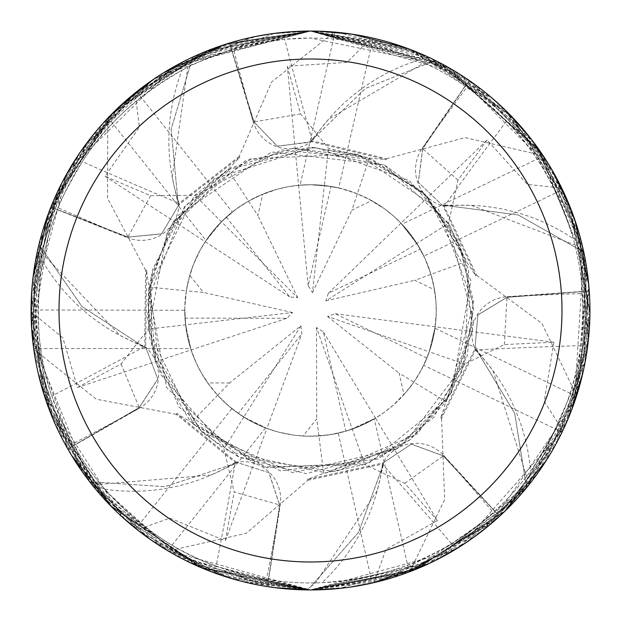 <?xml version="1.0" encoding="UTF-8"?>
<svg xmlns="http://www.w3.org/2000/svg" width="621" height="621" viewBox="0 0 621 621"><rect width="100%" height="100%" fill="white"/><g stroke="black" fill="none" stroke-linecap="round" stroke-linejoin="round"><path stroke-width="0.47" stroke-dasharray="3.1 2.33" d="M248.478 201.111L257.862 215.58L262.753 194.163L248.478 201.111L236.197 209.044L221.418 221.744L228.559 215.107L238.185 207.624L248.485 201.103L258.887 195.832L277.152 189.25L288.524 186.68L300.083 185.182L335.014 32.137L310.5 31.058L431.013 58.358L521.151 126.894L579.61 235.25L585.293 361.236L532.422 480.305L435.057 560.639L310.5 589.934L407.687 572.484L492.756 522.315L555.842 444.248L587.342 348.466L583.003 248.641L542.669 154.994L471.308 81.972L411.11 49.796L310.5 31.058L182.225 62.24L111.392 114.435L61.774 183.148L35.218 262.489L32.82 341.744L89.626 481.663L164.689 486.717L236.073 463.181L236.663 461.939L236.073 463.181L164.852 486.693L89.843 481.717A279.295 279.295 0 0 1 67.883 448.859L139.22 407.547L157.757 379.058L145.718 347.271L146.509 270.244L148.83 287.104L186.308 290.775L184.786 307.775L185.57 324.806L184.786 307.768L186.308 290.775L203.471 292.468L189.778 275.297L186.308 290.783L188.668 279.357L193.441 264.569L200.001 250.48L206.032 240.506L108.155 117.773L49.129 211.652L31.423 324.659L46.629 402.462L103.536 498.244L196.515 565.622L310.492 589.934L414.261 569.954L506.224 509.934L568.231 418.476L589.934 312.262L568.479 203.114L506.068 110.903L416.598 51.985L310.508 31.058A279.434 279.434 0 0 1 589.934 310.492A279.434 279.434 0 0 1 310.5 589.934A279.434 279.434 0 0 1 31.066 310.492A279.434 279.434 0 0 1 310.5 31.058L192.774 57.07L171.14 129.129L178.204 203.96L179.267 204.806L178.204 203.96L171.124 129.292L192.665 57.272A279.295 279.295 0 0 1 229.591 43.175L253.997 121.918L277.183 146.168L310.5 142.209L311.307 141.658L311.214 140.641L328.649 119.139A196.166 196.166 0 0 1 418.236 60.253A272.448 272.448 0 0 1 465.067 86.133L466.79 87.328C470.136 88.423 483.348 99.709 506.441 121.188C535.83 150.096 558.124 189.265 573.323 238.705A272.448 272.448 0 0 1 582.281 291.451L582.42 293.547C583.655 296.838 583.072 314.21 580.674 345.656C576.397 386.658 559.676 428.506 530.497 471.215A272.448 272.448 0 0 1 494.844 511.106L493.291 512.527C491.483 515.539 477.541 525.917 451.459 543.647C416.738 565.871 373.594 578.888 322.012 582.7A272.448 272.448 0 0 1 268.59 579.703L280.226 504.958A4718.412 1210.321 121.1 0 1 266.518 579.37L268.59 579.703M386.099 159.954L386.557 158.673L311.307 140.641L311.315 141.992L311.307 140.641L365.272 88.547L435.01 60.485A279.295 279.295 0 0 1 469.057 80.567L422.707 148.737L418.368 182.45L443.006 205.861L443.743 205.147L471.424 205.38A196.166 196.166 0 0 1 573.323 238.705M466.379 542.412L391.89 577.817L310.5 589.927L381.449 580.775L490.706 524.062L574.386 402.416L583.771 252.11L518.333 214.99L443.798 205.225L442.742 206.071L443.798 205.225L518.178 214.936L583.593 251.963A279.295 279.295 0 0 1 589.119 291.102L506.93 297.366L477.867 314.994L474.918 348.855L475.934 348.986L493.02 370.768A196.166 196.166 0 0 1 530.497 471.215M440.444 417.692L441.593 418.43L475.919 349.08L474.591 348.785L475.919 349.08L514.693 413.283L526.53 487.516A279.295 279.295 0 0 1 499.377 516.237L443.231 455.884L411.335 444.147L383.025 462.963L383.561 463.833L377.172 490.769A196.166 196.166 0 0 1 322.012 582.7M307.845 480.289L383.467 463.879L382.878 462.661L383.467 463.879L358.651 532.228L310.5 586.946L306.797 589.764A279.295 279.295 0 0 1 267.41 586.449L279.59 504.92L268.877 472.659L236.516 462.257L268.87 472.659L279.59 504.92L267.387 586.581L168.695 551.269L87.336 478.667L40.544 382.652L33.045 277.261M352.208 34.186L371.374 37.772L347.108 62.379L287.306 66.16L300.533 113.891L328.462 148.264L369.285 158.076L351.89 210.162L371.676 200.637L357.354 193.806L341.131 188.536L326.77 185.803L310.5 184.748A125.745 125.745 0 0 1 436.245 310.492A125.745 125.745 0 0 1 310.5 436.245L328.618 434.933L345.284 431.331L352.254 429.111L375.511 418.135L361.096 425.61L345.85 431.168L323.362 331.824L316.485 327.515L364.706 464.454L323.665 473.326L307.744 479.334L383.025 462.963L411.327 444.147L443.231 455.884L499.47 516.338L413.912 570.094L310.5 589.927L230.911 578.353L157.788 544.508M418.236 60.253L310.492 38.052A272.448 272.448 0 0 1 582.948 310.492A272.448 272.448 0 0 1 310.5 582.948A272.448 272.448 0 0 1 38.052 310.492A272.448 272.448 0 0 1 310.5 38.044L284.666 39.27C253.469 43.936 236.407 47.227 233.465 49.16L231.454 49.765L253.399 122.158A4718.412 1210.321 -84.6 0 1 233.465 49.16M262.753 194.163A125.745 125.745 0 0 1 310.5 184.748L298.631 185.306L310.5 184.748L331.016 186.432L308.163 285.699L312.495 292.561L324.348 185.516L333.989 186.96L345.843 189.816L357.362 193.806L367.966 198.65L384.5 208.827L393.598 216.116L401.981 224.22L543.414 156.104A279.434 279.434 0 0 1 562.486 189.715L423.895 256.147L418.445 245.994L413.757 238.728L406.755 229.576L400.964 223.156L411.475 235.545L420.285 249.184L328.424 293.205L325.761 300.867L416.846 243.393L400.972 223.164L328.424 293.205M323.665 473.318L316.741 418.849L303.048 436.02L310.5 436.245A125.745 125.745 0 0 1 184.755 310.492A125.745 125.745 0 0 1 331.016 186.432M403.992 394.583L413.842 382.14L399.109 373.174L403.992 394.583A125.745 125.745 0 0 1 345.85 431.168M413.842 382.14L421.457 369.658L427.574 356.376L429.266 351.804L435.189 326.778L432.053 342.707L426.891 358.1L335.193 313.729L327.539 316.431L429.266 351.804L424.71 363.106L419.082 373.92L413.834 382.148L406.755 391.409L393.155 405.265L384.019 412.507L374.261 418.88L409.192 571.925A279.434 279.434 0 0 1 372.181 583.041L338.259 433.14L346.619 430.943L357.494 427.132L365.396 423.631L375.519 418.127L323.362 331.824M434.537 289.828L430.943 274.366L414.75 280.304L434.537 289.828A125.745 125.745 0 0 1 426.891 358.1M466.309 261.425L430.951 274.381L424.95 258.406L416.846 243.393L448.541 223.389L466.309 261.425L475.717 275.608L443.006 205.861L418.368 182.458L422.707 148.737L469.134 80.451L542.731 155.087L584.532 255.805L585.029 362.617L546.061 460.821M371.676 200.637A125.745 125.745 0 0 1 420.285 249.184M144.74 346.433A37.524 37.524 0 0 1 139.585 408.067L73.899 445.575L72.859 443.751C70.32 441.314 63.311 425.408 51.83 396.035A4720.842 1210.95 172.6 0 0 144.74 346.433A196.166 196.166 0 0 1 42.554 261.146C34.799 312.278 37.889 357.246 51.83 396.035M42.554 261.146A272.448 272.448 0 0 1 57.373 209.735L127.654 237.711A4718.412 1210.321 -136 0 1 58.157 207.787L57.373 209.735M145.741 347.372L157.757 379.051L139.22 407.547L67.883 448.859L139.259 407.624L157.804 379.136L145.741 347.372L144.747 347.597L119.907 335.387L43.812 254.781L39.053 244.736A279.295 279.295 0 0 1 51.054 207.08L127.833 237.098L161.662 233.83L179.003 204.596L178.149 204.037L172.211 177.001A196.166 196.166 0 0 1 182.023 70.243C137.21 96.053 103.979 126.505 82.345 161.592C66.532 188.885 58.475 204.278 58.157 207.787M89.626 481.663A279.434 279.434 0 0 1 67.767 448.929L67.883 448.859A279.295 279.295 0 0 0 89.851 481.717L100.664 484.264A272.448 272.448 0 0 1 73.899 445.575M182.023 70.243A272.448 272.448 0 0 1 187.775 67.254L172.211 177.001A196.166 196.166 0 0 0 179.05 203.308A4720.842 1210.95 -136 0 1 82.345 161.592M179.05 203.308A37.524 37.524 0 0 1 127.654 237.711M108.155 117.773A279.434 279.434 0 0 1 136.674 91.698L135.223 92.863L139.337 127.181L105.011 176.286L150.577 195.708L194.862 195.297L227.985 169.502L239.722 157.183L179.003 204.596L161.67 233.822L127.833 237.098L51.054 207.08L127.802 237.175L161.631 233.907L178.949 204.674M504.5 511.611L416.668 568.976L310.5 589.927L400.498 575.038L481.927 531.165L544.384 463.406L581.768 377.552L588.762 284.884L564.38 193.752L511.246 116.111L435.236 60.447L424.159 62.884L328.649 119.139A196.166 196.166 0 0 0 312.347 140.897A4720.842 1210.95 -84.6 0 1 284.666 39.27M312.347 140.897A37.524 37.524 0 0 1 253.399 122.158M311.214 141.658L277.556 146.346L253.911 121.941L229.591 43.175A279.295 279.295 0 0 0 192.665 57.272L187.775 67.254A272.448 272.448 0 0 1 231.454 49.765M506.441 121.188A4720.842 1210.95 -33.2 0 0 444.248 206.195A37.524 37.524 0 0 1 422.148 148.427L465.067 86.133M444.248 206.195A196.166 196.166 0 0 1 471.424 205.38L574.953 244.977L583.593 251.963A279.295 279.295 0 0 1 589.119 291.102L576.793 395.173L524.108 490.644L440.918 557.627L339.842 588.39M311.214 140.641L365.412 88.461L435.01 60.485A279.295 279.295 0 0 1 469.057 80.567L422.637 148.691L418.298 182.395L442.944 205.784M580.674 345.656A4720.842 1210.95 18.3 0 0 475.438 350.034A37.524 37.524 0 0 1 506.821 296.737L582.281 291.451M475.438 350.034A196.166 196.166 0 0 1 493.02 370.768L526.608 476.4L526.53 487.516L514.747 413.439L475.934 348.986M562.354 431.548L562.843 430.524L544.244 401.453L553.87 342.256L504.392 344.531L464.671 364.108L446.01 401.717L440.786 417.917L474.918 348.855L477.86 315.002L506.93 297.366L589.119 291.102L506.922 297.288L477.86 314.901L474.941 348.761M451.459 543.647A4720.842 1210.95 69.7 0 0 382.427 464.104A37.524 37.524 0 0 1 443.658 455.41L494.844 511.106M382.427 464.104A196.166 196.166 0 0 1 377.172 490.769L315.53 582.902L306.797 589.764L310.5 586.946L358.565 532.368L383.561 463.84M300.921 325.792L243.797 417.095L266.875 428.436L301.853 333.85L300.921 325.792L229.677 382.932L217.66 395.305L210.193 386.332L201.608 373.384L196.252 363.029L190.647 348.536L33.666 348.536L63.404 440.988L125.706 520.103L212.297 572.112L310.5 589.934L409.751 571.708L495.9 519.567L558.721 438.837L588.312 340.618L579.385 234.443L533.02 141.479L459.253 73.946L310.492 31.058L205.652 51.473L112.44 113.379L50.891 207.111L31.073 312.891L52.956 418.927L112.525 507.699L203.075 568.456L310.5 589.927L429.398 563.371L526.53 487.516A279.295 279.295 0 0 1 499.377 516.237L443.293 455.83L411.397 444.093L383.11 462.917M452.22 551.332L310.5 589.934L415.371 569.511L504.462 511.65L566.406 422.738L589.896 315.227L571.041 209.487L513.024 117.967L422.684 54.563L310.5 31.058L201.437 53.22L113.449 112.362L53.22 201.445L31.097 306.347L50.604 413.151L109.614 504.733L199.403 566.895L306.797 589.764A279.295 279.295 0 0 1 267.41 586.441L279.675 504.927L268.963 472.674L236.601 462.303L236.166 463.219L211.124 475.026A196.166 196.166 0 0 0 235.25 462.498A4720.842 1210.95 121.1 0 1 216.1 566.065C246.226 575.403 263.032 579.835 266.518 579.37M104.856 489.208A272.448 272.448 0 0 1 100.664 484.271L211.124 475.026A196.166 196.166 0 0 1 104.856 489.208C139.997 527.159 177.078 552.775 216.1 566.065M235.25 462.498A37.524 37.524 0 0 1 280.226 504.958M146.913 270.29L145.555 270.127L144.724 347.504L81.933 306.479L39.053 244.736L81.817 306.37L144.724 347.504L146.044 347.201L144.747 347.597M236.601 462.303L176.791 413.625L191.408 422.311L223.925 448.867L234.179 491.948L279.667 504.943M177.086 413.314L176.1 414.285L236.166 463.219M475.329 275.74L476.625 275.297L443.743 205.147M239.217 156.368L178.142 204.037M229.677 382.932L207.717 382.932L217.66 395.305L224.507 402.245L233.791 410.132L243.797 417.095M372.879 582.878L373.989 582.622L385.905 549.469L437.409 520.577L375.519 418.127L349.949 429.895L335.814 433.668L321.336 435.771L307.216 436.198L294.113 435.174L278.014 431.975L265.516 427.916A125.745 125.745 0 0 1 231.92 408.665L238.844 413.827L248.61 419.959L258.887 425.16L266.89 428.436L252.048 421.83L238.192 413.369L301.853 333.85M206.032 240.506A125.745 125.745 0 0 1 232.277 212.04L223.591 219.617L217.552 225.796L210.193 234.66L205.217 241.732L221.418 221.751L205.225 241.724L214.967 228.73L226.292 217.109L289.658 296.861L297.723 297.754L194.862 195.297M189.778 275.297A125.745 125.745 0 0 1 226.292 217.109M190.647 348.536A125.745 125.745 0 0 1 184.755 310.259L185.26 321.779L186.331 330.356L188.668 341.635L191.097 349.933L185.57 324.814L191.097 349.926L187.006 334.207L184.98 318.099L286.848 318.294L292.569 312.542L148.341 329.083L148.823 287.096M207.717 382.932A125.745 125.745 0 0 1 184.98 318.099M303.048 436.02A125.745 125.745 0 0 1 238.192 413.369M316.485 327.515L316.741 418.849M553.87 342.256L335.193 313.729M327.539 316.431L399.109 373.174M325.761 300.867L414.75 280.304M298.631 185.306L308.163 285.699M312.495 292.561L351.89 210.162M205.225 241.724L289.658 296.861M297.723 297.754L257.862 215.58M31.601 327.865L31.066 311.835L62.868 337.878L77.446 387.481L286.848 318.294M292.569 312.542L203.471 292.468M338.709 187.953L324.698 185.555L310.5 184.748A125.745 125.745 0 0 1 338.709 187.953L373.182 38.176L371.374 37.772M298.616 185.314L310.5 184.748L298.616 185.314L287.306 66.16M300.083 185.182A125.745 125.745 0 0 1 436.245 310.492A125.745 125.745 0 0 1 310.5 436.245A125.745 125.745 0 0 1 184.755 310.492A125.745 125.745 0 0 1 310.5 184.748L324.341 185.516L328.462 148.264M140.004 531.894L137.326 529.806L169.805 518.139L225.384 540.697L266.89 428.436L243.805 417.095L239.722 414.424L228.124 405.505L217.653 395.298L191.408 422.311M543.414 156.104L447.609 67.006L310.508 31.05L176.838 65.096L119.411 106.61L54.648 198.146L32.191 335.581L79.309 467.45L179.896 557.534L310.5 589.934L226.083 576.878M211.171 571.677L138.988 531.102L81.607 470.788L44.013 394.583L31.066 310.609M31.912 288.742L60.625 185.4M62.302 182.108L80.008 152.51M91.892 136.434L97.637 129.463M103.575 122.702L109.218 116.663M265.516 427.916L167.639 550.648L310.492 589.934L220.533 575.054L140.067 531.941M121.863 516.656L43.78 393.83M38.308 373.695L36.445 365.055M34.636 355.049L33.48 347.155M31.066 311.835L31.066 309.98L184.755 310.259M33.666 348.536A279.434 279.434 0 0 1 31.066 309.98M409.192 571.925L513.722 502.296L578.904 388.272L586.969 269.856L539.393 150.204L440.894 63.342L310.508 31.058L327.531 31.578M337.847 32.401L419.09 53.018L490.792 97M501.915 106.921L553.195 171.994L583.096 249.06L589.321 328.99L572.539 407.555M567.423 420.386L525.614 488.843L465.828 542.785M310.919 31.058L320.009 31.221M335.014 32.137A279.434 279.434 0 0 1 373.182 38.176M146.572 536.792L88.997 480.856L49.602 410.582M44.363 395.686L31.066 309.072L45.465 221.938L87.266 142.411L152.805 79.806M154.978 78.339L250.046 37.679M256.263 36.375L270.601 33.922M273.403 33.534L290.372 31.787M369.285 158.083L386.239 159.574L311.307 141.658L310.5 142.209L277.191 146.168L253.997 121.918L229.553 43.043L310.477 31.058L397.091 44.813L475.158 84.728L535.255 144.46L574.899 220.051M588.7 284.208L578.632 389.165M575.535 399.039L537.359 473.652L478.519 533.773M350.065 587.117L310.5 589.934L246.32 582.459M240.436 581.008L226.432 576.987M226.021 576.855L207.763 570.357M188.955 562.114L180.843 558.031M173.531 554.064L166.249 549.818M156.95 543.965L146.929 537.056M137.326 529.806L135.875 528.642L231.92 408.665M167.639 550.648A279.434 279.434 0 0 1 135.875 528.642M531.584 139.601L561.679 188.047L527.291 184.398L487.074 140.02L400.964 223.156L418.127 245.466L424.95 258.406L430.229 272.052L433.776 285.691L435.895 301.084L436.229 312.736L434.987 328.222L576.428 396.338L586.868 269.227L537.747 147.876L439.435 62.581L310.5 31.058L450.931 68.908L551.727 169.44M570.513 208.136L589.934 311.152M589.764 320.242L571.848 409.386L526.849 487.353L458.151 547.738L373.306 582.785M435.236 60.447A279.434 279.434 0 0 1 469.134 80.451M222.97 45.123L310.5 31.058L406.708 48.143M411.164 49.82L509.515 114.342M561.679 188.047L562.486 189.715M526.523 487.741A279.434 279.434 0 0 1 499.47 516.338M293.438 31.578L310.5 31.058L351.882 34.139M406.809 48.182L492.958 98.848M506.728 111.547L556.385 177.738L584.439 255.355L588.568 338.08L568.479 417.879M563.263 429.639L460.79 546.076M436.734 559.793L429.15 563.495M583.771 252.11A279.434 279.434 0 0 1 589.259 291.094M270.717 33.907L310.5 31.058L443.208 64.576L540.348 151.578M550.858 167.973L565.723 196.694M576.521 224.934L588.491 338.926M584.835 363.642L583.072 372.041M571.949 409.146L563.309 429.553M576.428 396.338A279.434 279.434 0 0 1 562.036 432.2L423.693 365.264L428.234 354.669L430.99 346.479L433.179 338.111L435.189 326.762L429.266 351.796L464.671 364.108M145.555 270.127L107.58 198.332L107.72 118.231M38.968 244.527L39.053 244.744A279.295 279.295 0 0 1 51.054 207.08L91.279 137.21L153.123 79.589L229.46 43.066L310.5 31.058L214.649 48.011L133.763 94.05L73.169 162.981L38.968 244.527A279.434 279.434 0 0 1 50.93 207.026M77.446 387.481L121.048 363.96L148.341 329.083M67.767 448.929L33.837 349.747L39.876 240.87L85.768 144.421L163.486 72.859M386.557 158.673L465.013 137.621L543.065 155.584M441.593 418.43L444.659 499.602L409.782 571.7M69.436 169.168L173.5 66.944L310.5 31.058L223.971 44.797L134.85 93.166L66.812 173.748L33.138 276.531L41.855 387.388L96.263 489.899L191.074 563.123L310.5 589.927L201.957 567.982L111.532 506.697M274.218 587.567L174.128 554.398M165.194 549.181L100.936 495.341L55.409 424.578M49.696 410.83L31.694 329.27L38.572 246.149L68.597 170.612L119.426 106.595M154.21 78.851L274.358 33.402M225.384 540.697L234.179 491.948M48.446 213.469L103.055 123.269M110.134 115.723L176.923 65.05L256.046 36.414M176.1 414.285L96.317 399.225L33.751 349.157M437.409 520.577L404.783 483.301L364.706 464.454M71.26 454.882L34.784 355.949M33.293 345.718L35.319 261.915L62.247 182.217M307.705 478.931L307.845 480.281L246.296 533.292L168.182 550.974M487.074 140.02L457.995 180.121L448.541 223.389M225.206 44.394L310.5 31.058L206.576 51.108L119.294 106.719L57.078 192.766L31.407 296.59L48.748 408.339L109.94 505.075L203.867 568.789L310.508 589.927L240.637 581.062M226.331 576.956L150.554 539.626L89.463 481.454L49.269 409.713L31.663 328.851M31.066 309.103L67.161 173.119M80.14 152.324L134.128 93.748L202.593 52.731M476.625 275.297L541.993 323.51L576.622 395.732M239.939 157.532L239.225 156.368L271.656 81.933L334.385 32.082M446.01 401.717L413.834 382.148M243.805 417.095L223.925 448.867M306.611 589.903A279.434 279.434 0 0 1 267.387 586.581M192.774 57.07A279.434 279.434 0 0 1 229.553 43.043M105.011 176.286L205.217 241.732M136.674 91.698L232.277 212.04M227.992 169.51L248.485 201.103M374.261 418.88A125.745 125.745 0 0 1 338.259 433.14M434.987 328.222A125.745 125.745 0 0 1 423.693 365.264M401.981 224.22A125.745 125.745 0 0 1 423.895 256.147M139.585 408.067A4718.412 1210.321 172.6 0 1 72.859 443.751M422.148 148.427A4718.412 1210.321 -33.2 0 1 466.79 87.328M506.821 296.737A4718.412 1210.321 18.3 0 1 582.42 293.547M443.658 455.41A4718.412 1210.321 69.7 0 1 493.291 512.527M121.048 363.96L139.251 407.624M300.533 113.891L253.911 121.926M504.392 344.531L506.93 297.288M404.783 483.301L443.301 455.837M457.995 180.121L422.645 148.683M150.577 195.708L127.794 237.168M173.088 222.473L244.992 161.033L310.43 147.301L358.635 154.582L422.063 191.384L460.487 246.219L473.66 308.746L461.457 372.515L417.335 433.838L326.149 472.923L228.419 451.521L160.125 373.865L149.545 283.727L172.739 223.032L226.595 170.511M155.98 362.982L147.464 317.323L152.572 269.398L186.013 204.969L250.193 158.875L356.842 154.031L438.31 209.044L473.551 303.964L447.485 399.171L369.642 462.575L266.898 467.745L189.219 419.649L156.228 363.673L148.745 288.812M293.71 148.171L384.554 165.077L424.958 194.202L458.213 241.127L473.427 301.162L467.132 356.229L433.699 417.522L378.135 459.004L280.234 470.842L193.589 424.329L148.512 330.186L167.127 232.572L231.074 167.965L292.988 148.256L367.632 157.618M472.488 330.248L450.093 395.034L397.23 448.711L292.833 472.721L201.39 431.836L151.532 347.325L150.981 276.19L177.622 215.759L271.664 151.998L384.096 164.86L447.912 222.465L473.342 321.057L446.833 400.219M255.192 464.027L179.003 407.128L149.653 338.088L148.38 292.017L169.122 228.978L214.346 178.654L312.782 147.332L368.478 157.967L427.372 196.585L465.152 258.452L472.402 330.745L445.567 402.09L410.24 439.637L364.24 464.586L263.964 466.907L192.689 423.444M396.051 449.457L306.277 473.629L238.883 457.134L202.112 432.472L154.319 357.805L147.596 300.999L184.46 206.855L227.985 169.719L315.297 147.371L409.084 180.455L450.054 225.912L468.568 269.964L465.005 363.044L403.774 444.395L325.357 473.023M426.945 196.166L470.881 280.366L451.529 392.565L409.231 440.444L335.612 471.735L239.287 457.312L166.607 387.457L148.691 289.378L193.954 196.283L281.561 149.902L372.414 159.527L426.425 195.646L465.649 259.85"/><path stroke-width="0.93" d="M290.372 31.787L310.5 31.058A279.434 279.434 0 0 1 589.934 310.492A279.434 279.434 0 0 1 310.5 589.934A279.434 279.434 0 0 1 31.066 310.492A279.434 279.434 0 0 1 310.5 31.058L310.919 31.058M310.5 59.003A251.489 251.489 0 0 1 561.989 310.492A251.489 251.489 0 0 1 310.5 561.989A251.489 251.489 0 0 1 59.011 310.492A251.489 251.489 0 0 1 310.5 59.003M226.083 576.878L211.171 571.677M31.066 310.609L31.912 288.742M60.625 185.4L62.302 182.108M80.008 152.51L91.892 136.434M97.637 129.463L103.575 122.702M109.218 116.663L135.223 92.863M140.067 531.941L121.863 516.656M43.78 393.83L38.308 373.695M36.445 365.055L34.636 355.049M33.48 347.155L31.601 327.865M327.531 31.578L337.847 32.401M490.792 97L501.915 106.921M572.539 407.555L567.423 420.386M465.828 542.785L452.22 551.332M320.009 31.221L352.208 34.186M157.788 544.508L146.572 536.792M49.602 410.582L44.363 395.686M152.805 79.806L154.978 78.339M250.046 37.679L256.263 36.375M270.601 33.922L273.403 33.534M574.899 220.051L588.7 284.208M578.632 389.165L575.535 399.039M478.519 533.773L466.379 542.412M246.32 582.459L240.436 581.008M226.432 576.987L226.021 576.855M207.763 570.357L188.955 562.114M180.843 558.031L173.531 554.064M166.249 549.818L156.95 543.965M146.929 537.056L140.004 531.894M551.727 169.44L570.513 208.136M589.934 311.152L589.764 320.242M373.306 582.785L350.065 587.117M546.061 460.821L504.5 511.611M406.708 48.143L411.164 49.82M509.515 114.342L531.584 139.601M351.882 34.139L406.809 48.182M492.958 98.848L506.728 111.547M568.479 417.879L563.263 429.639M460.79 546.076L436.734 559.793M429.15 563.495L373.989 582.622M372.879 582.878L372.181 583.041M339.842 588.39L310.508 589.95L274.218 587.567M540.348 151.578L550.858 167.973M565.723 196.694L576.521 224.934M588.491 338.926L584.835 363.642M583.072 372.041L571.949 409.146M563.309 429.553L562.843 430.524M562.354 431.548L562.036 432.2M163.486 72.859L222.97 45.123M174.128 554.398L165.194 549.181M55.409 424.578L49.696 410.83M119.426 106.595L154.21 78.851M274.358 33.402L293.438 31.578M33.045 277.261L48.446 213.469M103.055 123.269L110.134 115.723M256.046 36.414L270.717 33.907M111.532 506.697L71.26 454.882M34.784 355.949L33.293 345.718M62.247 182.217L69.436 169.168M240.637 581.062L226.331 576.956M31.663 328.851L31.066 309.103M67.161 173.119L80.14 152.324M202.593 52.731L225.206 44.394"/></g></svg>
